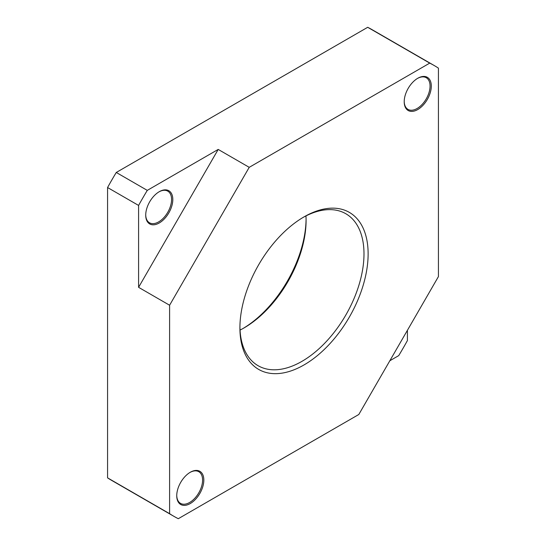 <?xml version="1.0" encoding="UTF-8"?>
<svg xmlns="http://www.w3.org/2000/svg" width="546" height="546" viewBox="0 0 546 546"><rect width="100%" height="100%" fill="white"/><g stroke="black" fill="none" stroke-linecap="round" stroke-linejoin="round"><path stroke-width="0.82" d="M189.967 472.447A18.277 10.551 -60 0 1 198.805 471.717A18.277 10.551 -60 0 1 202.586 480.084A18.277 10.551 -60 0 1 194.608 498.478A18.277 10.551 -60 0 1 180.521 503.371A18.277 10.551 -60 0 1 176.74 495.358M417.437 78.46A18.277 10.551 -60 0 1 426.269 77.723A18.277 10.551 -60 0 1 430.057 86.091A18.277 10.551 -60 0 1 422.078 104.491A18.277 10.551 -60 0 1 407.992 109.384A18.277 10.551 -60 0 1 404.211 101.372M203.829 480.084A19.158 11.056 120 0 0 190.281 472.263A19.158 11.056 120 0 0 176.74 495.72A19.158 11.056 120 0 0 190.281 503.542A19.158 11.056 120 0 0 203.829 480.084M431.299 86.091A19.158 11.056 120 0 0 417.751 78.276A19.158 11.056 120 0 0 404.211 101.733A19.158 11.056 120 0 0 417.751 109.555A19.158 11.056 120 0 0 431.299 86.091M172.809 199.515A19.158 11.056 120 0 0 159.261 191.694A19.158 11.056 120 0 0 145.721 215.151A19.158 11.056 120 0 0 159.268 222.973A19.158 11.056 120 0 0 172.809 199.515M158.954 191.878A18.277 10.551 -60 0 1 167.786 191.148A18.277 10.551 -60 0 1 171.567 199.515A18.277 10.551 -60 0 1 163.588 217.909A18.277 10.551 -60 0 1 149.508 222.802A18.277 10.551 -60 0 1 145.721 214.79M239.912 327.921A90.656 52.341 120 0 0 304.02 364.933A90.656 52.341 120 0 0 368.127 253.897A90.656 52.341 120 0 0 304.02 216.885A90.656 52.341 120 0 0 239.912 327.921M302.975 217.499A87.735 50.655 -60 0 1 345.816 213.732A87.735 50.655 -60 0 1 363.991 253.897A87.735 50.655 -60 0 1 325.689 342.192A87.735 50.655 -60 0 1 258.087 365.697A87.735 50.655 -60 0 1 239.919 326.713M240.042 330.084A87.735 50.655 120 0 0 244.048 327.921A87.735 50.655 120 0 0 306.088 220.468A87.735 50.655 120 0 0 305.958 215.916M138.588 205.433L107.569 187.531L107.569 477.859L169.601 513.677L169.601 305.234L138.588 287.326L138.588 205.433A260.278 150.273 120 0 1 147.284 190.377L218.202 149.427L249.222 167.335L169.601 305.234M249.222 167.335L429.736 63.118L367.697 27.3A260.278 150.273 -60 0 1 372.119 29.682L434.159 65.5A260.278 150.273 120 0 1 438.431 68.141L438.431 276.583L358.818 414.482L178.303 518.7A260.278 150.273 120 0 1 173.881 516.318A260.278 150.273 120 0 1 169.601 513.677M407.412 330.31L407.412 340.567A260.278 150.273 120 0 1 398.717 355.623L389.837 360.756M138.588 287.326L218.202 149.427M367.697 27.3L116.264 172.468L147.284 190.377M107.569 187.531A260.278 150.273 -60 0 1 116.264 172.468M434.159 65.5A260.278 150.273 120 0 0 429.736 63.118M173.881 516.318L111.841 480.5A260.278 150.273 -60 0 1 107.569 477.859M306.081 219.287A90.656 52.341 -60 0 1 243.025 328.501"/></g></svg>
